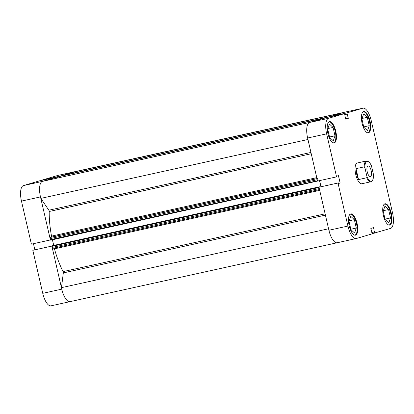 <?xml version="1.0" encoding="UTF-8"?>
<svg xmlns="http://www.w3.org/2000/svg" width="414" height="414" viewBox="0 0 414 414"><rect width="100%" height="100%" fill="white"/><g stroke="black" fill="none" stroke-linecap="round" stroke-linejoin="round"><path stroke-width="0.62" d="M309.719 122.466A14.361 5.403 77.6 0 0 309.579 122.497A14.361 5.403 77.6 0 0 307.99 139.492M309.646 122.477L42.575 181.353A14.361 5.403 77.6 0 0 42.44 181.389A14.361 5.403 77.6 0 0 40.846 198.378L48.852 210.219L310.945 152.44M307.959 139.497L40.846 198.378M327.872 117.276L343.806 112.396A14.361 5.403 -102.4 0 1 343.946 112.36A14.361 5.403 77.6 0 0 343.806 112.396A14.361 5.403 77.6 0 0 343.278 112.639M372.279 233.646L390.573 228.419A14.361 5.403 77.6 0 0 392.539 212.899L371.244 120.665A14.361 5.403 77.6 0 0 362.959 108.173L76.802 171.251A14.361 5.403 77.6 0 0 76.668 171.287A14.361 5.403 77.6 0 0 76.135 171.525L76 172.591M342.161 112.882L76.135 171.525M319.701 190.362L54.457 248.835A56.92 21.409 77.6 0 0 63.073 271.6L325.119 213.831M311.245 153.734L49.199 211.497A56.92 21.409 77.6 0 0 51.522 236.12L316.767 177.647M60.692 176.178L328.328 116.965A1.066 0.398 77.6 0 0 328.328 116.965L61.189 175.857A1.066 0.398 -102.4 0 1 61.2 175.852A1.066 0.398 -102.4 0 1 61.21 175.852M325.456 117.814L58.317 176.7L325.057 117.933A1.066 0.398 77.6 0 0 324.912 119.082M317.393 178.584A1.066 0.398 77.6 0 0 317.248 179.733L50.104 238.624A1.066 0.398 -102.4 0 1 50.249 237.476L51.352 237.15A1.066 0.398 77.6 0 0 51.522 236.12M317.579 181.053L50.658 240.151L50.353 239.685L317.491 180.799L317.248 179.733M50.658 240.151L318.102 180.939M319.51 180.628L320.922 186.755M319.515 187.066L319.453 186.802L319.003 187.211M52.754 248.359L319.515 189.55L52.764 248.353A1.066 0.398 -102.4 0 1 52.754 248.359A1.066 0.398 -102.4 0 1 52.138 247.432L51.895 246.371L319.039 187.48L319.282 188.541A1.066 0.398 77.6 0 0 319.893 189.467M328.602 228.771A14.361 5.403 77.6 0 0 337.198 242.749A14.361 5.403 77.6 0 0 337.865 242.475M60.791 175.971L328.333 116.965M325.42 215.13L63.321 272.909L61.458 287.658A14.361 5.403 77.6 0 0 70.054 301.64A14.361 5.403 77.6 0 0 70.194 301.604M63.321 272.909A1.066 0.398 77.6 0 0 63.073 271.6M54.457 248.835A1.066 0.398 77.6 0 0 54.043 248.074M51.895 246.371L51.967 245.797L319.111 186.905M319.453 186.802L51.967 245.797M52.423 239.758L53.722 245.383M50.353 239.685L50.104 238.624M49.199 211.497A1.066 0.398 77.6 0 0 48.852 210.219M310.096 122.347L57.779 177.999M57.774 177.968A1.066 0.398 -102.4 0 1 57.919 176.819L325.057 117.933M58.312 176.706L57.919 176.819M328.571 228.776L61.458 287.658M57.655 175.479L41.679 180.193L60.692 176.002L76.668 171.287L57.655 175.479A14.361 5.403 -102.4 0 1 57.789 175.443L76.802 171.251A14.361 5.403 77.6 0 0 76.668 171.287M42.44 181.389A14.361 5.403 77.6 0 0 40.474 196.914L50.415 239.949L31.402 244.141L21.461 201.1A14.361 5.403 -102.4 0 1 23.427 185.581L42.44 181.389L58.41 176.674L39.397 180.866L23.427 185.581M51.859 246.097L61.769 289.143A14.361 5.403 77.6 0 0 70.054 301.64L51.041 305.827A14.361 5.403 -102.4 0 1 42.756 293.335L32.82 250.299L51.833 246.107M51.859 246.066L32.82 250.299M33.451 243.691L34.864 249.813M349.804 214.478A10.64 4 -102.4 0 1 350.244 214.276A10.64 4 -102.4 0 1 350.342 214.25A10.64 4 -102.4 0 1 356.511 223.638A10.64 4 -102.4 0 1 355.026 235.002A10.64 4 -102.4 0 1 354.927 235.028A10.64 4 -102.4 0 1 354.337 235.043M328.514 122.249A10.64 4 -102.4 0 1 328.949 122.042A10.64 4 -102.4 0 1 329.052 122.016A10.64 4 -102.4 0 1 335.216 131.409A10.64 4 -102.4 0 1 333.736 142.768A10.64 4 -102.4 0 1 333.632 142.794A10.64 4 -102.4 0 1 333.047 142.809M362.742 112.147A10.64 4 -102.4 0 1 363.176 111.94A10.64 4 -102.4 0 1 363.28 111.915A10.64 4 -102.4 0 1 369.448 121.302A10.64 4 -102.4 0 1 367.963 132.666A10.64 4 -102.4 0 1 367.86 132.692A10.64 4 -102.4 0 1 367.275 132.708M384.037 204.376A10.64 4 -102.4 0 1 384.471 204.174A10.64 4 -102.4 0 1 384.575 204.149A10.64 4 -102.4 0 1 390.738 213.536A10.64 4 -102.4 0 1 389.258 224.9A10.64 4 -102.4 0 1 389.155 224.926A10.64 4 -102.4 0 1 388.57 224.942M329.368 121.675A10.904 4.104 77.6 0 0 327.847 133.324A10.904 4.104 77.6 0 0 334.17 142.949A10.904 4.104 77.6 0 0 334.274 142.923A10.904 4.104 77.6 0 0 335.795 131.274A10.904 4.104 77.6 0 0 329.477 121.649A10.904 4.104 77.6 0 0 329.368 121.675M350.663 213.909A10.904 4.104 77.6 0 0 349.142 225.558A10.904 4.104 77.6 0 0 355.466 235.183A10.904 4.104 77.6 0 0 355.569 235.152A10.904 4.104 77.6 0 0 357.091 223.508A10.904 4.104 77.6 0 0 350.767 213.883A10.904 4.104 77.6 0 0 350.663 213.909M384.891 203.807A10.904 4.104 77.6 0 0 383.369 215.451A10.904 4.104 77.6 0 0 389.693 225.081A10.904 4.104 77.6 0 0 389.797 225.05A10.904 4.104 77.6 0 0 391.318 213.407A10.904 4.104 77.6 0 0 384.999 203.781A10.904 4.104 77.6 0 0 384.891 203.807M363.601 111.573A10.904 4.104 77.6 0 0 362.079 123.222A10.904 4.104 77.6 0 0 368.398 132.847A10.904 4.104 77.6 0 0 368.501 132.816A10.904 4.104 77.6 0 0 370.023 121.173A10.904 4.104 77.6 0 0 363.704 111.547A10.904 4.104 77.6 0 0 363.601 111.573M361.976 183.728A10.64 4 -102.4 0 1 361.872 183.754A10.64 4 -102.4 0 1 355.709 174.361A10.64 4 -102.4 0 1 357.189 163.002A10.64 4 -102.4 0 1 357.292 162.976L366.437 160.958A10.64 4 -102.4 0 1 368.222 161.501L368.729 161.89A10.107 3.804 77.6 0 0 366.939 161.398A10.107 3.804 77.6 0 0 364.925 167.81L364.201 166.852A10.64 4 -102.4 0 1 366.338 160.984A10.64 4 -102.4 0 1 366.437 160.958M325.554 117.783L344.567 113.596L328.592 118.306A14.361 5.403 77.6 0 0 326.63 133.831L336.566 176.871L317.554 181.063L307.618 138.022A14.361 5.403 -102.4 0 1 309.579 122.497L325.554 117.783M337.332 242.713A14.361 5.403 -102.4 0 1 337.198 242.749A14.361 5.403 -102.4 0 1 328.913 230.256L318.977 187.216L337.99 183.024L347.926 226.065A14.361 5.403 77.6 0 0 356.211 238.557A14.361 5.403 77.6 0 0 356.345 238.521L372.321 233.806L370.84 228.435L373.568 227.628L374.603 233.134M344.567 113.596L345.597 119.103L348.329 118.295L346.849 112.918L327.836 117.11M337.99 183.024L338.429 182.895L338.569 183.495L340.148 183.029L338.445 175.671L336.872 176.136L337.012 176.737L336.566 176.871M362.959 108.173A14.361 5.403 77.6 0 0 362.819 108.204L346.849 112.918M318.977 187.216L338.429 182.895M321.021 186.735L319.608 180.607M338.543 183.381L340.148 183.029M371.777 232.487L374.551 231.876M371.777 232.502L374.328 231.943M344.8 114.621L347.123 114.114M345.555 118.906L348.329 118.295M385.139 219.518L383.204 211.14L384.932 206.162L388.591 209.551L390.521 217.93L388.798 222.913L385.139 219.518M390.521 217.93L385.051 219.135M388.591 209.551L383.354 210.705M363.844 127.284L361.908 118.911L363.637 113.928L367.296 117.317L369.231 125.696L367.503 130.679L363.844 127.284M369.231 125.696L363.756 126.901M367.296 117.317L362.064 118.471M329.616 137.386L327.681 129.013L329.409 124.029L333.068 127.424L334.998 135.797L333.275 140.781L329.616 137.386M334.998 135.797L329.528 137.003M333.068 127.424L327.831 128.578M350.912 229.62L348.976 221.242L350.699 216.263L354.358 219.653L356.294 228.031L354.57 233.015L350.912 229.62M356.294 228.031L350.824 229.237M354.358 219.653L349.126 220.807M367.989 165.957A5.423 2.039 77.6 0 0 367.234 171.753A5.423 2.039 77.6 0 0 370.38 176.54A5.423 2.039 77.6 0 0 370.432 176.53A5.423 2.039 77.6 0 0 371.187 170.734A5.423 2.039 77.6 0 0 368.041 165.942A5.423 2.039 77.6 0 0 367.989 165.957M372.704 179.93L372.409 180.494A10.64 4 -102.4 0 1 371.12 181.71A10.64 4 -102.4 0 1 371.022 181.736A10.64 4 -102.4 0 1 366.721 177.772L366.954 176.602A10.107 3.804 77.6 0 0 372.704 179.93A10.107 3.804 77.6 0 0 373.495 174.672L371.467 165.879A10.107 3.804 77.6 0 0 368.729 161.89M366.954 176.602L364.925 167.81M358.54 179.578L356.019 168.658A10.64 4 77.6 0 0 358.54 179.578L366.721 177.772M356.019 168.658L364.201 166.852M316.984 178.594L51.352 237.15M50.249 237.476L317 178.672M52.138 247.432L319.282 188.541M40.474 196.914L21.461 201.1M42.756 293.335L61.769 289.143M309.579 122.497L328.592 118.306M328.913 230.256L347.926 226.065M362.819 108.204L343.806 112.396M326.63 133.831L307.618 138.022M356.211 238.557L70.054 301.64M350.342 214.25L349.949 214.338M329.052 122.016L328.654 122.104M363.28 111.915L362.881 112.003M384.575 204.149L384.176 204.231M389.155 224.926L388.756 225.014M367.86 132.692L367.461 132.78M333.632 142.794L333.234 142.882M354.927 235.028L354.529 235.116M361.872 183.754L371.022 181.736"/></g></svg>

